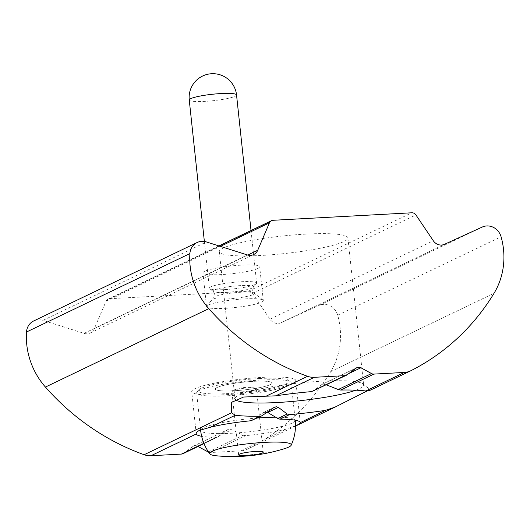 <?xml version="1.0" encoding="UTF-8"?>
<svg xmlns="http://www.w3.org/2000/svg" width="530" height="530" viewBox="0 0 530 530"><rect width="100%" height="100%" fill="white"/><g stroke="black" fill="none" stroke-linecap="round" stroke-linejoin="round"><path stroke-width="0.4" stroke-dasharray="2.65 1.99" d="M257.951 268.425A28.534 3.895 -6.1 0 1 226.542 274.229A28.534 3.895 -6.1 0 1 202.944 272.897A28.534 3.895 -6.1 0 1 204.686 271.307A28.534 3.895 -6.1 0 1 236.095 265.503A28.534 3.895 -6.1 0 1 259.693 266.835A28.534 3.895 -6.1 0 1 257.951 268.425M270.366 384.608A28.534 3.895 -6.1 0 1 238.957 390.411A28.534 3.895 -6.1 0 1 215.359 389.08A28.534 3.895 -6.1 0 1 217.108 387.483A28.534 3.895 -6.1 0 1 248.51 381.686A28.534 3.895 -6.1 0 1 272.109 383.011A28.534 3.895 -6.1 0 1 270.366 384.608M295.495 425.835L286.253 429.128A52.318 7.142 -6.1 0 1 245.628 435.66L243.031 435.229L231.829 429.704L227.9 429.565L218.512 436.554L216.538 437.23A52.318 7.142 -6.1 0 1 201.645 436.289M292.553 383.409A52.318 7.142 -6.1 0 1 234.982 394.048A52.318 7.142 -6.1 0 1 191.714 391.604A52.318 7.142 -6.1 0 1 194.914 388.682A52.318 7.142 -6.1 0 1 252.492 378.049A52.318 7.142 -6.1 0 1 295.753 380.487A52.318 7.142 -6.1 0 1 292.553 383.409M326.374 384.859L323.174 384.184L321.18 384.873L313.124 391.213M356.968 367.615L321.717 384.535L356.312 368.012M355.849 390.186A64.68 8.831 173.9 0 0 363.64 384.999A64.68 8.831 173.9 0 0 362.891 383.852A64.68 8.831 173.9 0 0 321.544 381.202A64.68 8.831 173.9 0 0 235.492 397.467A64.68 8.831 173.9 0 0 235.009 398.745A64.68 8.831 173.9 0 0 235.333 399.481M305.823 234.108A64.68 8.831 173.9 0 0 219.287 251.644A64.68 8.831 173.9 0 0 261.383 255.44A64.68 8.831 173.9 0 0 347.918 237.897A64.68 8.831 173.9 0 0 305.823 234.108M208.661 452.216A4.757 4.399 64.4 0 0 210.503 452.521L240.951 450.871A19.02 17.589 64.4 0 0 247.179 449.288A19.02 17.589 64.4 0 0 247.477 449.142A235.89 218.095 64.4 0 0 330.68 371.656A71.338 65.959 64.4 0 0 340.114 327.726A71.338 65.959 64.4 0 0 337.69 315.198A14.27 13.19 64.4 0 0 318.894 305.465L281.099 322.737A9.513 8.791 -115.6 0 1 269.936 319.192L252.519 293.348A4.757 4.399 64.4 0 0 248.424 291.215L109.644 298.708A4.757 4.399 64.4 0 0 108.087 299.106A4.757 4.399 64.4 0 0 106.053 301.259L94.327 328.68A9.513 8.791 -115.6 0 1 90.259 332.986A9.513 8.791 -115.6 0 1 84.045 333.377L43.01 320.365A14.27 13.19 64.4 0 0 33.695 320.955M182.969 453.693A4.757 4.399 64.4 0 0 183.625 453.296L192.92 446.432A4.757 4.399 -115.6 0 1 193.582 446.035A4.757 4.399 -115.6 0 1 197.498 446.187L198.015 446.472M252.578 420.283L263.827 412.32L267.729 412.473M366.866 391.074L370.424 389.815L369.165 390.736M232.61 390.577A12.362 1.689 -6.1 0 1 232.816 390.484A12.362 1.689 -6.1 0 1 248.398 387.914A12.362 1.689 -6.1 0 1 255.341 388.079A12.362 1.689 -6.1 0 1 256.447 388.642A12.362 1.689 -6.1 0 1 255.692 389.331A12.362 1.689 -6.1 0 1 239.904 391.995A12.362 1.689 -6.1 0 1 231.855 391.266A12.362 1.689 -6.1 0 1 232.61 390.577M259.422 378.519A45.66 6.234 -6.1 0 1 288.611 380.388A45.66 6.234 -6.1 0 1 228.052 393.578A45.66 6.234 -6.1 0 1 198.677 389.994A45.66 6.234 -6.1 0 1 259.422 378.519M227.595 395.764A47.561 6.493 173.9 0 0 291.222 382.865A47.561 6.493 173.9 0 0 290.678 382.024A47.561 6.493 173.9 0 0 260.276 380.076A47.561 6.493 173.9 0 0 197.001 392.034A47.561 6.493 173.9 0 0 196.643 392.975A47.561 6.493 173.9 0 0 227.595 395.764M284.391 448.705A41.002 5.598 -6.1 0 1 217.234 455.88M224.839 289.585A23.777 3.246 173.9 0 0 256.474 283.603A23.777 3.246 173.9 0 0 256.652 283.133A23.777 3.246 173.9 0 0 241.177 281.741A23.777 3.246 173.9 0 0 209.363 288.188A23.777 3.246 173.9 0 0 209.635 288.611A23.777 3.246 173.9 0 0 224.839 289.585M225.118 308.301A28.534 3.895 173.9 0 0 263.297 300.563A28.534 3.895 173.9 0 0 262.966 300.06A28.534 3.895 173.9 0 0 244.727 298.894A28.534 3.895 173.9 0 0 206.766 306.068A28.534 3.895 173.9 0 0 206.548 306.631A28.534 3.895 173.9 0 0 225.118 308.301M233.929 390.749A28.534 3.895 173.9 0 0 272.109 383.011A28.534 3.895 173.9 0 0 253.539 381.342A28.534 3.895 173.9 0 0 215.359 389.08A28.534 3.895 173.9 0 0 233.929 390.749M330.68 371.656L494.066 293.229M192.92 446.432L227.257 429.956M183.625 453.296L218.512 436.554M240.951 450.871L286.253 429.128M210.503 452.521L245.628 435.66M208.409 451.845L243.031 435.229M247.477 449.142L334.814 407.219M263.158 412.718L273.805 407.61M197.498 446.187L231.829 429.704M203.878 443.305L216.538 437.23M253.307 419.853L262.681 415.354M325.751 384.628L348.773 373.577M369.271 390.676L410.863 370.715M313.707 390.862L347.011 374.876M337.69 315.198L501.082 236.777M318.894 305.465L482.28 227.039M43.01 320.365L206.402 241.945M84.045 333.377L247.43 254.956M94.327 328.68L247.735 255.049M106.053 301.259L220.387 246.377M109.644 298.708L273.029 220.288M248.424 291.215L411.817 212.788M252.519 293.348L415.911 214.928M269.936 319.192L433.321 240.772M281.099 322.737L444.484 244.31M227.052 298.966A20.418 2.789 173.9 0 0 254.135 293.07A20.418 2.789 173.9 0 0 241.084 292.235A20.418 2.789 173.9 0 0 213.921 297.363A20.418 2.789 173.9 0 0 227.052 298.966M295.23 420.343A47.561 6.493 -6.1 0 1 292.322 423A47.561 6.493 -6.1 0 1 231.603 433.242A47.561 6.493 -6.1 0 1 200.651 430.453M275.732 417.196A47.561 6.493 -6.1 0 1 295.203 420.191L291.222 382.865M200.804 429.803A47.561 6.493 -6.1 0 1 203.56 427.796A47.561 6.493 -6.1 0 1 257.302 418.011M189.25 99.998A23.777 3.246 173.9 0 0 204.726 101.389A23.777 3.246 173.9 0 0 235.088 96.274A23.777 3.246 173.9 0 0 236.539 94.943M226.35 292.341A20.418 2.789 173.9 0 0 253.506 287.207A20.418 2.789 173.9 0 0 240.375 285.61A20.418 2.789 173.9 0 0 213.292 291.507A20.418 2.789 173.9 0 0 226.35 292.341M206.548 306.631L202.944 272.897M196.219 433.759L191.714 391.604M235.492 397.467L231.371 402.475M219.287 251.644L235.009 398.745M247.179 449.288L295.495 426.093M263.827 412.32L274.58 407.159M193.582 446.035L227.9 429.565M204.004 443.597L217.923 436.912M90.259 332.986L253.645 254.566M108.087 299.106L218.916 245.913M347.918 237.897L363.64 384.999M362.891 383.852L370.424 389.815M300.258 422.642L295.753 380.487M263.297 300.563L259.693 266.835M262.966 300.06L254.135 293.07L252.631 290.268L253.506 287.207L256.474 283.603M206.766 306.068L213.921 297.363L214.796 294.309L213.292 291.507L209.635 288.611M238.652 454.853L231.855 391.266M255.341 388.079A38.047 38.047 0 0 0 232.816 390.484M288.611 380.388L290.678 382.024M251.028 230.497L256.652 283.133M204.368 241.468L209.363 288.188M200.592 429.883L196.643 392.975M198.677 389.994L197.001 392.034M263.244 452.223L256.447 388.642"/><path stroke-width="0.79" d="M201.645 436.289A52.318 7.142 -6.1 0 1 196.272 433.99L196.219 433.759M197.081 242.535A14.27 13.19 64.4 0 0 189.886 253.585A71.338 65.959 64.4 0 0 208.813 308.639A235.89 218.095 64.4 0 0 307.532 376.3A19.02 17.589 64.4 0 0 314.35 377.314L344.798 375.664A4.757 4.399 64.4 0 0 346.355 375.273A4.757 4.399 64.4 0 0 347.011 374.876L356.312 368.012A4.757 4.399 -115.6 0 1 356.968 367.615A4.757 4.399 -115.6 0 1 360.884 367.76L371.53 373.551A4.757 4.399 64.4 0 0 373.889 374.094L404.337 372.451A19.02 17.589 64.4 0 0 410.565 370.861A19.02 17.589 64.4 0 0 410.863 370.715A235.89 218.095 64.4 0 0 494.066 293.229A71.338 65.959 64.4 0 0 503.5 249.299A71.338 65.959 64.4 0 0 501.082 236.777A14.27 13.19 64.4 0 0 482.28 227.039L444.484 244.31A9.513 8.791 -115.6 0 1 433.321 240.772L415.911 214.928A4.757 4.399 64.4 0 0 411.817 212.788L273.029 220.288A4.757 4.399 64.4 0 0 271.473 220.685A4.757 4.399 64.4 0 0 269.439 222.839L257.719 250.259A9.513 8.791 -115.6 0 1 253.645 254.566A9.513 8.791 -115.6 0 1 247.43 254.956L206.402 241.945A14.27 13.19 64.4 0 0 197.081 242.535L33.695 320.955A14.27 13.19 64.4 0 0 26.5 332.012A71.338 65.959 64.4 0 0 45.428 387.066A235.89 218.095 64.4 0 0 144.147 454.72A19.02 17.589 64.4 0 0 150.964 455.734L196.272 433.99C195.941 432.884 196.974 431.685 199.373 430.406L210.224 427.293A52.318 7.142 -6.1 0 1 250.849 420.76L261.946 415.785L273.805 407.61L276.236 406.715L278.376 407.365L287.2 414.029L289.486 414.612A76.095 10.395 173.9 0 0 325.294 410.392L334.814 407.219L366.866 391.074M278.376 407.365L267.729 412.473L277.826 418.528L279.946 419.19A52.318 7.142 -6.1 0 1 300.212 422.43C300.503 423.192 299.437 424.086 297.012 425.133L295.495 425.835M346.355 375.273L311.567 391.617A76.095 10.395 173.9 0 0 275.759 395.837L243.568 397.03L231.371 402.475L231.484 412.797L235.307 415.248A76.095 10.395 173.9 0 0 260.389 416.183L261.946 415.785M235.333 399.481A64.68 8.831 173.9 0 0 277.104 402.535A64.68 8.831 173.9 0 0 355.849 390.186M198.015 446.472L208.144 451.971A4.757 4.399 64.4 0 0 208.661 452.216M325.294 410.392L300.258 422.642M295.495 426.093L334.814 407.219M150.964 455.734L181.412 454.091A4.757 4.399 64.4 0 0 182.969 453.693L204.004 443.597M369.271 390.676L365.74 390.974A76.095 10.395 173.9 0 0 340.658 390.047L338.226 389.537L326.374 384.859M255.195 451.5A12.362 1.689 173.9 0 0 239.408 454.164A12.362 1.689 173.9 0 0 238.652 454.853A12.362 1.689 173.9 0 0 246.702 455.581A12.362 1.689 173.9 0 0 262.489 452.918A12.362 1.689 173.9 0 0 263.244 452.223A12.362 1.689 173.9 0 0 255.195 451.5M212.212 451.202A41.002 5.598 -6.1 0 1 258.965 442.742A41.002 5.598 -6.1 0 1 291.162 445.246A41.002 5.598 -6.1 0 1 288.737 447.068A41.002 5.598 -6.1 0 1 284.391 448.705A173.588 173.588 0 0 1 217.234 455.88A41.002 5.598 -6.1 0 1 209.893 453.932A41.002 5.598 -6.1 0 1 212.212 451.202M277.826 418.528L287.2 414.029M279.946 419.19L289.486 414.612M210.224 427.293L235.307 415.248M144.147 454.72L231.484 412.797M181.412 454.091L203.878 443.305M250.849 420.76L260.389 416.183M338.226 389.537L371.53 373.551M348.773 373.577L360.884 367.76M365.74 390.974L404.337 372.451M311.567 391.617L344.798 375.664M275.759 395.837L314.35 377.314M340.658 390.047L373.889 374.094M265.941 396.261L307.532 376.3M45.428 387.066L208.813 308.639M26.5 332.012L189.886 253.585M247.735 255.049L257.719 250.259M220.387 246.377L269.439 222.839M257.302 418.011A47.561 6.493 -6.1 0 1 264.278 417.554A47.561 6.493 -6.1 0 1 275.732 417.196M209.893 453.932A47.561 47.561 0 0 1 200.651 430.453A47.561 6.493 -6.1 0 1 200.804 429.803M189.25 99.998A23.777 23.777 0 0 1 202.606 76.035A23.777 23.777 0 0 1 236.539 94.943A23.777 3.246 173.9 0 0 221.063 93.552A23.777 3.246 173.9 0 0 190.701 98.666A23.777 3.246 173.9 0 0 189.25 99.998L204.368 241.468M369.165 390.736L410.565 370.861M218.916 245.913L271.473 220.685M236.539 94.943L251.028 230.497M291.162 445.246A47.561 47.561 0 0 0 295.23 420.343M200.651 430.453L200.592 429.883"/></g></svg>
